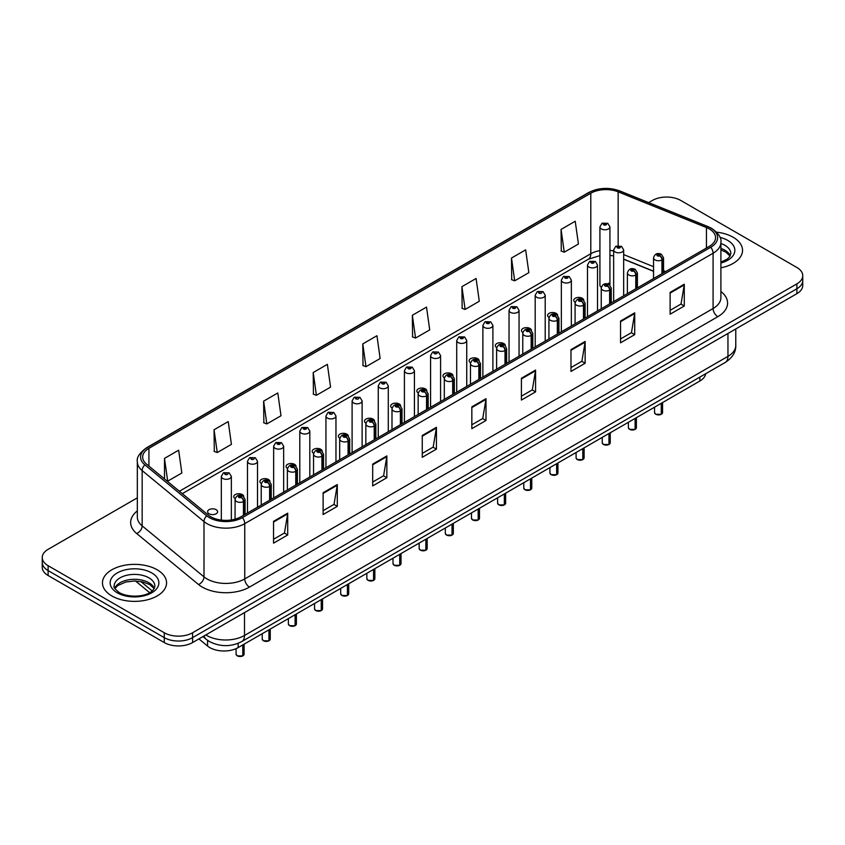 <?xml version="1.0" encoding="UTF-8"?>
<svg xmlns="http://www.w3.org/2000/svg" width="845" height="845" viewBox="0 0 845 845"><rect width="100%" height="100%" fill="white"/><g stroke="black" fill="none" stroke-linecap="round" stroke-linejoin="round"><path stroke-width="1.27" d="M583.768 300.186A5.007 2.894 0 0 0 582.311 298.274A5.007 2.894 0 0 0 576.85 297.651A5.007 2.894 0 0 0 573.766 300.313A5.007 2.894 0 0 0 575.17 302.33M557.615 315.291A5.007 2.894 0 0 0 556.158 313.379A5.007 2.894 0 0 0 550.697 312.745A5.007 2.894 0 0 0 547.602 315.417A5.007 2.894 0 0 0 549.018 317.424M531.463 330.384A5.007 2.894 0 0 0 529.995 328.473A5.007 2.894 0 0 0 524.544 327.849A5.007 2.894 0 0 0 521.449 330.522A5.007 2.894 0 0 0 522.865 332.529M505.31 345.489A5.007 2.894 0 0 0 503.842 343.577A5.007 2.894 0 0 0 498.392 342.943A5.007 2.894 0 0 0 495.297 345.616A5.007 2.894 0 0 0 496.702 347.633M479.147 360.593A5.007 2.894 0 0 0 477.689 358.671A5.007 2.894 0 0 0 472.228 358.048A5.007 2.894 0 0 0 469.144 360.72A5.007 2.894 0 0 0 470.549 362.727M452.994 375.687A5.007 2.894 0 0 0 451.536 373.775A5.007 2.894 0 0 0 446.075 373.152A5.007 2.894 0 0 0 442.991 375.824A5.007 2.894 0 0 0 444.396 377.831M426.841 390.791A5.007 2.894 0 0 0 425.384 388.88A5.007 2.894 0 0 0 419.923 388.246A5.007 2.894 0 0 0 416.828 390.918A5.007 2.894 0 0 0 418.243 392.936M400.688 405.896A5.007 2.894 0 0 0 399.22 403.973A5.007 2.894 0 0 0 393.77 403.35A5.007 2.894 0 0 0 390.675 406.022A5.007 2.894 0 0 0 392.091 408.029M374.536 420.99A5.007 2.894 0 0 0 373.067 419.078A5.007 2.894 0 0 0 367.617 418.455A5.007 2.894 0 0 0 364.522 421.116A5.007 2.894 0 0 0 365.927 423.134M348.372 436.094A5.007 2.894 0 0 0 346.915 434.182A5.007 2.894 0 0 0 341.454 433.548A5.007 2.894 0 0 0 338.37 436.221A5.007 2.894 0 0 0 339.774 438.228M322.22 451.188A5.007 2.894 0 0 0 320.762 449.276A5.007 2.894 0 0 0 315.301 448.653A5.007 2.894 0 0 0 312.217 451.325A5.007 2.894 0 0 0 313.622 453.332M296.067 466.292A5.007 2.894 0 0 0 294.609 464.38A5.007 2.894 0 0 0 289.148 463.747A5.007 2.894 0 0 0 286.054 466.419A5.007 2.894 0 0 0 287.469 468.436M269.914 481.396A5.007 2.894 0 0 0 268.446 479.474A5.007 2.894 0 0 0 262.996 478.851A5.007 2.894 0 0 0 259.901 481.523A5.007 2.894 0 0 0 261.316 483.53M243.761 496.49A5.007 2.894 0 0 0 242.293 494.578A5.007 2.894 0 0 0 236.843 493.955A5.007 2.894 0 0 0 233.748 496.628A5.007 2.894 0 0 0 235.153 498.634M216.14 509.683A5.007 2.894 0 0 0 210.68 509.049A5.007 2.894 0 0 0 207.595 511.721A5.007 2.894 0 0 0 209.064 513.771A5.007 2.894 0 0 0 214.514 514.394A5.007 2.894 0 0 0 217.609 511.721A5.007 2.894 0 0 0 216.14 509.683M608.463 283.17A5.007 2.894 0 0 1 609.921 285.092L609.932 226.882A5.007 2.894 180 0 1 606.837 229.555A5.007 2.894 180 0 1 601.386 228.932A5.007 2.894 180 0 1 599.918 226.882L599.918 285.219A5.007 2.894 0 0 0 601.323 287.226M653.544 271.308L623.673 259.225M705.659 373.743A20.026 11.566 180 0 1 699.861 381.032L238.153 647.597A20.026 11.566 180 0 1 207.574 646.055L198.913 638.904M733.154 237.244A32.047 18.505 0 0 0 716.581 232.164A32.047 18.505 0 0 1 733.154 237.244A32.047 18.505 0 0 1 742.533 250.331A32.047 18.505 0 0 0 733.154 237.244M157.17 569.784A32.047 18.505 0 0 0 122.25 565.77A32.047 18.505 0 0 0 102.467 582.86A32.047 18.505 0 0 0 111.846 595.947A32.047 18.505 0 0 0 146.776 599.961A32.047 18.505 0 0 0 166.56 582.86A32.047 18.505 0 0 0 157.17 569.784A32.047 18.505 0 0 0 122.25 565.77A32.047 18.505 0 0 0 102.467 582.86A32.047 18.505 0 0 0 111.846 595.947A32.047 18.505 0 0 0 146.776 599.961A32.047 18.505 0 0 0 166.56 582.86A32.047 18.505 0 0 0 157.17 569.784M709.304 228.932A21.368 12.337 180 0 1 715.567 237.656A21.368 12.337 180 0 1 709.304 246.37L240.973 516.76A21.368 12.337 180 0 1 208.366 515.123L146.534 464.137A21.368 12.337 180 0 1 142.668 457.06A21.368 12.337 180 0 1 148.931 448.336L590.792 193.23A21.368 12.337 180 0 1 618.149 191.847L706.452 227.548A21.368 12.337 180 0 1 709.304 228.932M710.772 228.087A23.438 13.531 0 0 0 707.645 226.566L619.343 190.875A23.438 13.531 0 0 0 589.324 192.385L147.463 447.491A23.438 13.531 0 0 0 144.833 464.824L206.666 515.799A23.438 13.531 0 0 0 242.441 517.615L710.772 247.226A23.438 13.531 0 0 0 710.772 228.087M137.334 497.832L48.112 549.335A20.026 11.566 0 0 0 42.25 557.51L42.25 567.322A20.026 11.566 0 0 0 48.112 575.508L164.257 642.559L164.257 637.648A20.026 11.566 0 0 0 192.586 637.648L796.888 288.758A20.026 11.566 0 0 0 802.75 280.582A20.026 11.566 0 0 1 796.888 288.758L192.586 637.648A20.026 11.566 0 0 1 164.257 637.648L48.112 570.597L164.257 637.648L164.257 632.747A20.026 11.566 0 0 0 192.586 632.747L796.888 283.857A20.026 11.566 0 0 0 802.75 275.681A20.026 11.566 0 0 0 796.888 267.495L680.743 200.445A20.026 11.566 0 0 0 652.414 200.445L648.664 202.61M42.25 562.421A20.026 11.566 0 0 0 48.112 570.597A20.026 11.566 0 0 1 42.25 562.421M273.548 521.344L273.548 543.155L287.712 534.969L287.712 513.168L273.548 521.344M273.548 539.279L284.459 532.984L287.659 513.887A5.345 3.084 -120 0 0 287.712 513.168M284.364 533.037L287.712 534.969M323.117 492.73L323.117 514.531L337.282 506.356L337.282 484.544L323.117 492.73M323.117 510.665L334.029 504.359L337.229 485.273A5.345 3.084 -120 0 0 337.282 484.544M333.933 504.423L337.282 506.356M372.687 464.106L372.687 485.907L386.852 477.731L386.852 455.93L372.687 464.106M372.687 482.041L383.598 475.746L386.799 456.649A5.345 3.084 -120 0 0 386.852 455.93M383.503 475.798L386.852 477.731M422.268 435.481L422.268 457.293L436.432 449.117L436.432 427.306L422.268 435.481M422.268 453.427L433.168 447.121L436.369 428.035A5.345 3.084 -120 0 0 436.432 427.306M433.073 447.185L436.432 449.117M670.117 292.381L670.117 314.192L684.281 306.017L684.281 284.205L670.117 292.381M670.117 310.326L681.028 304.02L684.228 284.934A5.345 3.084 -120 0 0 684.281 284.205M680.933 304.084L684.281 306.017M620.547 321.005L620.547 342.816L634.711 334.631L634.711 312.83L620.547 321.005M620.547 338.94L631.458 332.645L634.658 313.548A5.345 3.084 -120 0 0 634.711 312.83M631.363 332.698L634.711 334.631M570.977 349.629L570.977 371.43L585.141 363.255L585.141 341.443L570.977 349.629M570.977 367.564L581.888 361.269L585.089 342.172A5.345 3.084 -120 0 0 585.141 341.443M581.793 361.322L585.141 363.255M521.407 378.243L521.407 400.055L535.572 391.879L535.572 370.068L521.407 378.243M521.407 396.178L532.318 389.883L535.508 370.797A5.345 3.084 -120 0 0 535.572 370.068M532.223 389.936L535.572 391.879M471.837 406.867L471.837 428.668L486.002 420.493L486.002 398.692L471.837 406.867M471.837 424.803L482.748 418.507L485.938 399.41A5.345 3.084 -120 0 0 486.002 398.692M482.653 418.56L486.002 420.493M720.901 267.823A32.047 18.505 0 0 0 742.533 250.331A32.047 18.505 0 0 1 720.901 267.823M42.25 557.51A20.026 11.566 0 0 0 48.112 565.696L164.257 632.747M561.069 229.417L564.259 252.201L578.424 244.025L575.223 221.242L561.069 229.417L561.291 251.092M511.489 258.042L514.689 280.825L528.854 272.65L525.653 249.866L511.489 258.042L511.721 279.716M461.919 286.666L465.12 309.45L479.284 301.264L476.084 278.48L461.919 286.666L462.152 308.34M412.349 315.28L415.55 338.063L429.714 329.888L426.514 307.105L412.349 315.28L412.582 336.954M164.49 458.381L167.69 481.164L181.855 472.989L178.654 450.205L164.49 458.381L164.49 478.946M214.06 429.756L217.26 452.54L231.424 444.364L228.224 421.581L214.06 429.756L214.292 451.431M263.64 401.143L266.83 423.926L280.994 415.751L277.794 392.967L263.64 401.143L263.862 422.817M313.21 372.518L316.4 395.302L330.564 387.126L327.374 364.343L313.21 372.518L313.432 394.192M362.78 343.904L365.98 366.688L380.134 358.512L376.944 335.729L362.78 343.904L363.001 365.579M365.98 366.688L362.78 365.494M415.55 338.063L412.349 336.87M465.12 309.45L461.919 308.245M514.689 280.825L511.489 279.632M564.259 252.201L561.069 251.007M316.4 395.302L313.21 394.108M266.83 423.926L263.64 422.732M217.26 452.54L214.06 451.346M167.69 481.164L166.771 480.826M164.257 642.559A20.026 11.566 0 0 0 192.586 642.559L796.888 293.669A20.026 11.566 0 0 0 802.75 285.494L802.75 275.681M661.234 414.335L655.752 414.261L654.548 412.561A4.003 2.313 0 0 0 655.72 414.198A4.003 2.313 0 0 0 661.265 414.272L661.17 414.325A3.876 2.239 180 0 1 655.815 414.251M661.265 414.103L661.508 403.171M662.248 273.548L662.248 259.806A3.338 2.007 -122.2 0 0 659.787 255.771A1.669 0.961 0 0 0 659.734 254.44A1.669 0.961 0 0 0 657.378 254.44A1.669 0.961 0 0 0 657.378 255.803A1.669 0.961 0 0 0 659.681 255.834L657.885 255.127L659.026 254.852L659.787 255.771M659.681 255.834A3.338 1.838 62.1 0 1 661.941 259.985A5.007 2.894 180 0 1 655.012 259.89A5.007 2.894 180 0 1 653.544 257.852C654.822 253.743 657.442 252.549 661.403 254.282L663.557 257.852A5.007 2.894 180 0 1 662.248 259.806M661.941 273.727L661.941 259.985M661.265 414.272L661.265 403.318M623.673 295.813L623.673 249.919A5.007 2.894 180 0 1 620.579 252.592A5.007 2.894 180 0 1 615.118 251.958A5.007 2.894 180 0 1 613.65 249.919L615.656 246.444A3.338 2.007 57.8 0 1 617.431 246.539A1.669 0.961 0 0 0 617.484 247.87A1.669 0.961 0 0 0 619.839 247.87A1.669 0.961 0 0 0 619.839 246.508A1.669 0.961 0 0 0 617.537 246.487L619.332 247.194L618.191 247.469L617.431 246.539M618.213 247.479L618.213 246.909M617.537 246.487A3.338 1.838 -117.9 0 0 615.973 246.254A3.338 1.838 -117.9 0 0 615.825 246.349M618.191 247.469L618.17 246.93M599.918 226.882L601.915 223.407A3.338 2.007 57.8 0 1 603.689 223.513A1.669 0.961 0 0 0 603.742 224.844A1.669 0.961 0 0 0 606.108 224.844A1.669 0.961 0 0 0 606.108 223.481A1.669 0.961 0 0 0 603.795 223.45L605.59 224.157L604.45 224.432L603.689 223.513M604.471 224.443L604.471 223.872M603.795 223.45A3.338 1.838 -117.9 0 0 602.231 223.228A3.338 1.838 -117.9 0 0 602.084 223.323M635.081 429.429L629.599 429.366L628.395 427.665A4.003 2.313 0 0 0 629.567 429.302A4.003 2.313 0 0 0 635.102 429.366L635.018 429.418A3.876 2.239 180 0 1 629.662 429.355M635.102 429.207L635.355 418.275M636.095 288.641L636.095 274.9A3.338 2.007 -122.2 0 0 633.634 270.875A1.669 0.961 0 0 0 633.581 269.544A1.669 0.961 0 0 0 631.215 269.544A1.669 0.961 0 0 0 631.215 270.907A1.669 0.961 0 0 0 633.528 270.939L631.733 270.22L632.873 269.956L633.634 270.875M633.528 270.939A3.338 1.838 62.1 0 1 635.778 275.079A5.007 2.894 180 0 1 628.86 274.995A5.007 2.894 180 0 1 627.391 272.946C628.669 268.847 631.289 267.654 635.25 269.375L637.405 272.946A5.007 2.894 180 0 1 636.095 274.9M635.778 288.821L635.778 275.079M635.102 429.366L635.102 418.412M608.928 444.533L603.436 444.459L602.242 442.769A4.003 2.313 0 0 0 603.414 444.396A4.003 2.313 0 0 0 608.949 444.47L608.865 444.523A3.876 2.239 180 0 1 603.51 444.459M608.949 444.301L609.203 433.369M609.942 303.746L609.942 290.004A3.338 2.007 -122.2 0 0 607.481 285.98A1.669 0.961 0 0 0 607.428 284.649A1.669 0.961 0 0 0 605.062 284.649A1.669 0.961 0 0 0 605.062 286.011A1.669 0.961 0 0 0 607.375 286.032L605.58 285.325L606.721 285.05L607.481 285.98M607.375 286.032A3.338 1.838 62.1 0 1 609.625 290.184A5.007 2.894 180 0 1 602.707 290.099A5.007 2.894 180 0 1 601.239 288.05C602.517 283.941 605.136 282.748 609.097 284.48L611.252 288.05A5.007 2.894 180 0 1 609.942 290.004M609.625 303.925L609.625 290.184M608.949 444.47L608.949 433.517M582.765 459.627L577.283 459.564L576.089 457.863A4.003 2.313 0 0 0 577.262 459.5A4.003 2.313 0 0 0 582.796 459.574L582.701 459.627A3.876 2.239 180 0 1 577.357 459.553M582.796 459.405L583.039 448.473M583.779 318.85L583.779 305.108A3.338 2.007 -122.2 0 0 581.318 301.074A1.669 0.961 0 0 0 581.275 299.743A1.669 0.961 0 0 0 578.909 299.743A1.669 0.961 0 0 0 578.909 301.105A1.669 0.961 0 0 0 581.223 301.137L579.427 300.429L580.557 300.155L581.318 301.074M581.223 301.137A3.338 1.838 62.1 0 1 583.472 305.288A5.007 2.894 180 0 1 576.554 305.193A5.007 2.894 180 0 1 575.086 303.154C576.364 299.046 578.983 297.852 582.944 299.584L585.099 303.154A5.007 2.894 180 0 1 583.779 305.108M583.472 319.019L583.472 305.288M582.796 459.574L582.796 448.611M556.612 474.732L551.13 474.658L549.926 472.968A4.003 2.313 0 0 0 551.098 474.605A4.003 2.313 0 0 0 556.644 474.668L556.549 474.721A3.876 2.239 180 0 1 551.193 474.658M556.644 474.51L556.887 463.578M557.626 333.944L557.626 320.202A3.338 2.007 -122.2 0 0 555.165 316.178A1.669 0.961 0 0 0 555.112 314.847A1.669 0.961 0 0 0 552.757 314.847A1.669 0.961 0 0 0 552.757 316.21A1.669 0.961 0 0 0 555.059 316.241L553.264 315.523L554.404 315.248L555.165 316.178M555.059 316.241A3.338 1.838 62.1 0 1 557.32 320.382A5.007 2.894 180 0 1 550.391 320.297A5.007 2.894 180 0 1 548.933 318.248C550.211 314.139 552.831 312.956 556.781 314.678L558.946 318.248A5.007 2.894 180 0 1 557.626 320.202M557.32 334.124L557.32 320.382M556.644 474.668L556.644 463.715M597.51 310.918L597.51 265.024A5.007 2.894 180 0 1 594.426 267.685A5.007 2.894 180 0 1 588.965 267.062A5.007 2.894 180 0 1 587.497 265.024L589.493 261.549A3.338 2.007 57.8 0 1 591.278 261.644A1.669 0.961 0 0 0 591.331 262.975A1.669 0.961 0 0 0 593.686 262.975A1.669 0.961 0 0 0 593.686 261.612A1.669 0.961 0 0 0 591.384 261.58L593.179 262.288L592.039 262.563L591.278 261.644M592.06 262.573L592.06 262.013M591.384 261.58A3.338 1.838 -117.9 0 0 589.821 261.358A3.338 1.838 -117.9 0 0 589.673 261.454M571.357 326.022L571.357 280.117A5.007 2.894 180 0 1 568.273 282.79A5.007 2.894 180 0 1 562.812 282.167A5.007 2.894 180 0 1 561.344 280.117L563.34 276.642A3.338 2.007 57.8 0 1 565.125 276.737A1.669 0.961 0 0 0 565.168 278.079A1.669 0.961 0 0 0 567.534 278.079A1.669 0.961 0 0 0 567.534 276.716A1.669 0.961 0 0 0 565.22 276.685L567.016 277.392L565.875 277.667L565.125 276.737M565.22 276.685A3.338 1.838 -117.9 0 0 563.668 276.463A3.338 1.838 -117.9 0 0 563.52 276.558M545.205 341.116L545.205 295.222A5.007 2.894 180 0 1 542.11 297.894A5.007 2.894 180 0 1 536.659 297.26A5.007 2.894 180 0 1 535.191 295.222L537.188 291.747A3.338 2.007 57.8 0 1 538.962 291.842A1.669 0.961 0 0 0 539.015 293.173A1.669 0.961 0 0 0 541.381 293.173A1.669 0.961 0 0 0 541.381 291.81A1.669 0.961 0 0 0 539.068 291.779L539.744 292.212M539.068 291.779A3.338 1.838 -117.9 0 0 537.504 291.557A3.338 1.838 -117.9 0 0 537.357 291.652M539.701 292.75L538.962 291.842M539.723 292.771L539.701 292.233M530.459 489.836L524.977 489.762L523.773 488.061A4.003 2.313 0 0 0 524.946 489.699A4.003 2.313 0 0 0 530.491 489.773L530.396 489.825A3.876 2.239 180 0 1 525.041 489.751M530.491 489.604L530.734 478.671M531.473 349.048L531.473 335.307A3.338 2.007 -122.2 0 0 529.012 331.282A1.669 0.961 0 0 0 528.959 329.941A1.669 0.961 0 0 0 526.604 329.941A1.669 0.961 0 0 0 526.604 331.303A1.669 0.961 0 0 0 528.907 331.335L527.111 330.627L528.252 330.353L529.012 331.282M528.907 331.335A3.338 1.838 62.1 0 1 531.167 335.486A5.007 2.894 180 0 1 524.238 335.402A5.007 2.894 180 0 1 522.77 333.353C524.048 329.244 526.667 328.05 530.628 329.782L532.783 333.353A5.007 2.894 180 0 1 531.473 335.307M531.167 349.228L531.167 335.486M530.491 489.773L530.491 478.819M504.307 504.93L498.825 504.866L497.62 503.166A4.003 2.313 0 0 0 498.793 504.803A4.003 2.313 0 0 0 504.328 504.866L504.243 504.919A3.876 2.239 180 0 1 498.888 504.856M504.328 504.708L504.581 493.776M505.321 364.142L505.321 350.411A3.338 2.007 -122.2 0 0 502.859 346.376A1.669 0.961 0 0 0 502.807 345.045A1.669 0.961 0 0 0 500.441 345.045A1.669 0.961 0 0 0 500.441 346.408A1.669 0.961 0 0 0 502.754 346.439L500.958 345.732L502.099 345.457L502.859 346.376M502.754 346.439A3.338 1.838 62.1 0 1 505.004 350.58A5.007 2.894 180 0 1 498.085 350.495A5.007 2.894 180 0 1 496.617 348.457C497.895 344.348 500.515 343.154 504.476 344.876L506.63 348.457A5.007 2.894 180 0 1 505.321 350.411M505.004 364.322L505.004 350.58M504.328 504.866L504.328 493.913M478.154 520.034L472.661 519.96L471.468 518.27A4.003 2.313 0 0 0 472.64 519.897A4.003 2.313 0 0 0 478.175 519.971L478.09 520.024A3.876 2.239 180 0 1 472.735 519.96M478.175 519.812L478.428 508.87M479.168 379.247L479.168 365.505A3.338 2.007 -122.2 0 0 476.696 361.48A1.669 0.961 0 0 0 476.654 360.15A1.669 0.961 0 0 0 474.288 360.15A1.669 0.961 0 0 0 474.288 361.512A1.669 0.961 0 0 0 476.601 361.533L474.805 360.826L475.946 360.551L476.696 361.48M476.601 361.533A3.338 1.838 62.1 0 1 478.851 365.684A5.007 2.894 180 0 1 471.932 365.6A5.007 2.894 180 0 1 470.464 363.551C471.742 359.442 474.362 358.259 478.323 359.981L480.478 363.551A5.007 2.894 180 0 1 479.168 365.505M478.851 379.426L478.851 365.684M478.175 519.971L478.175 509.017M519.052 356.22L519.052 310.316A5.007 2.894 180 0 1 515.957 312.988A5.007 2.894 180 0 1 510.496 312.365A5.007 2.894 180 0 1 509.039 310.316L511.035 306.841A3.338 2.007 57.8 0 1 512.809 306.946A1.669 0.961 0 0 0 512.862 308.277A1.669 0.961 0 0 0 515.218 308.277A1.669 0.961 0 0 0 515.218 306.915A1.669 0.961 0 0 0 512.915 306.883L514.711 307.591L513.57 307.865L512.809 306.946M513.591 307.876L513.591 307.305M512.915 306.883A3.338 1.838 -117.9 0 0 511.352 306.661A3.338 1.838 -117.9 0 0 511.204 306.756M513.57 307.865L513.549 307.337M492.899 371.325L492.899 325.42A5.007 2.894 180 0 1 489.804 328.092A5.007 2.894 180 0 1 484.343 327.469A5.007 2.894 180 0 1 482.875 325.42L484.882 321.945A3.338 2.007 57.8 0 1 486.657 322.04A1.669 0.961 0 0 0 486.709 323.382A1.669 0.961 0 0 0 489.065 323.382A1.669 0.961 0 0 0 489.065 322.008A1.669 0.961 0 0 0 486.762 321.987L488.558 322.695L487.417 322.97L486.657 322.04M487.438 322.98L487.438 322.41M486.762 321.987A3.338 1.838 -117.9 0 0 485.199 321.755A3.338 1.838 -117.9 0 0 485.051 321.85M487.417 322.97L487.396 322.431M466.736 386.418L466.736 340.524A5.007 2.894 180 0 1 463.651 343.197A5.007 2.894 180 0 1 458.191 342.563A5.007 2.894 180 0 1 456.722 340.524L458.719 337.049A3.338 2.007 57.8 0 1 460.504 337.144A1.669 0.961 0 0 0 460.557 338.475A1.669 0.961 0 0 0 462.912 338.475A1.669 0.961 0 0 0 462.912 337.113A1.669 0.961 0 0 0 460.609 337.081L462.405 337.799L461.264 338.063L460.504 337.144M460.609 337.081A3.338 1.838 -117.9 0 0 459.046 336.859A3.338 1.838 -117.9 0 0 458.898 336.954M451.99 535.128L446.509 535.065L445.315 533.364A4.003 2.313 0 0 0 446.487 535.001A4.003 2.313 0 0 0 452.022 535.075L451.927 535.128A3.876 2.239 180 0 1 446.582 535.054M452.022 534.906L452.265 523.974M453.004 394.351L453.004 380.609A3.338 2.007 -122.2 0 0 450.543 376.574A1.669 0.961 0 0 0 450.501 375.243A1.669 0.961 0 0 0 448.135 375.243A1.669 0.961 0 0 0 448.135 376.606A1.669 0.961 0 0 0 450.448 376.638L448.653 375.93L449.783 375.655L450.543 376.574M450.448 376.638A3.338 1.838 62.1 0 1 452.698 380.789A5.007 2.894 180 0 1 445.78 380.694A5.007 2.894 180 0 1 444.312 378.655C445.59 374.546 448.209 373.353 452.17 375.085L454.325 378.655A5.007 2.894 180 0 1 453.004 380.609M452.698 394.53L452.698 380.789M452.022 535.075L452.022 524.122M425.838 550.232L420.356 550.158L419.152 548.468A4.003 2.313 0 0 0 420.324 550.106A4.003 2.313 0 0 0 425.869 550.169L425.774 550.222A3.876 2.239 180 0 1 420.419 550.158M425.869 550.01L426.112 539.078M426.852 409.445L426.852 395.703A3.338 2.007 -122.2 0 0 424.391 391.679A1.669 0.961 0 0 0 424.338 390.348A1.669 0.961 0 0 0 421.982 390.348A1.669 0.961 0 0 0 421.982 391.71A1.669 0.961 0 0 0 424.285 391.742L422.489 391.024L423.63 390.76L424.391 391.679M424.285 391.742A3.338 1.838 62.1 0 1 426.545 395.882A5.007 2.894 180 0 1 419.616 395.798A5.007 2.894 180 0 1 418.148 393.749C419.437 389.651 422.056 388.457 426.007 390.179L428.172 393.749A5.007 2.894 180 0 1 426.852 395.703M426.545 409.624L426.545 395.882M425.869 550.169L425.869 539.216M399.685 565.337L394.203 565.263L392.999 563.573A4.003 2.313 0 0 0 394.171 565.199A4.003 2.313 0 0 0 399.717 565.273L399.622 565.326A3.876 2.239 180 0 1 394.266 565.252M399.717 565.104L399.96 554.172M400.699 424.549L400.699 410.807A3.338 2.007 -122.2 0 0 398.238 406.783A1.669 0.961 0 0 0 398.185 405.452A1.669 0.961 0 0 0 395.83 405.452A1.669 0.961 0 0 0 395.83 406.815A1.669 0.961 0 0 0 398.132 406.836L396.337 406.128L397.477 405.853L398.238 406.783M398.132 406.836A3.338 1.838 62.1 0 1 400.393 410.987A5.007 2.894 180 0 1 393.464 410.902A5.007 2.894 180 0 1 391.995 408.853C393.274 404.744 395.893 403.551 399.854 405.283L402.009 408.853A5.007 2.894 180 0 1 400.699 410.807M400.393 424.729L400.393 410.987M399.717 565.273L399.717 554.32M373.532 580.43L368.05 580.367L366.846 578.667A4.003 2.313 0 0 0 368.019 580.304A4.003 2.313 0 0 0 373.553 580.378L373.469 580.43A3.876 2.239 180 0 1 368.114 580.357M373.553 580.209L373.807 569.276M374.546 439.653L374.546 425.912A3.338 2.007 -122.2 0 0 372.085 421.877A1.669 0.961 0 0 0 372.032 420.546A1.669 0.961 0 0 0 369.666 420.546A1.669 0.961 0 0 0 369.666 421.908A1.669 0.961 0 0 0 371.98 421.94L370.184 421.232L371.325 420.958L372.085 421.877M371.98 421.94A3.338 1.838 62.1 0 1 374.229 426.091A5.007 2.894 180 0 1 367.311 425.996A5.007 2.894 180 0 1 365.843 423.958C367.121 419.849 369.74 418.655 373.701 420.387L375.856 423.958A5.007 2.894 180 0 1 374.546 425.912M374.229 439.822L374.229 426.091M373.553 580.378L373.553 569.414M347.379 595.535L341.887 595.461L340.693 593.771A4.003 2.313 0 0 0 341.866 595.408A4.003 2.313 0 0 0 347.401 595.471L347.316 595.524A3.876 2.239 180 0 1 341.961 595.461M347.401 595.313L347.654 584.381M348.383 454.747L348.383 441.005A3.338 2.007 -122.2 0 0 345.922 436.981A1.669 0.961 0 0 0 345.88 435.65A1.669 0.961 0 0 0 343.514 435.65A1.669 0.961 0 0 0 343.514 437.013A1.669 0.961 0 0 0 345.827 437.045L344.031 436.326L345.172 436.052L345.922 436.981M345.827 437.045A3.338 1.838 62.1 0 1 348.077 441.185A5.007 2.894 180 0 1 341.158 441.101A5.007 2.894 180 0 1 339.69 439.051C340.968 434.943 343.588 433.76 347.548 435.481L349.703 439.051A5.007 2.894 180 0 1 348.383 441.005M348.077 454.927L348.077 441.185M347.401 595.471L347.401 584.518M440.583 401.523L440.583 355.618A5.007 2.894 180 0 1 437.499 358.291A5.007 2.894 180 0 1 432.038 357.667A5.007 2.894 180 0 1 430.57 355.618L432.566 352.143A3.338 2.007 57.8 0 1 434.351 352.249A1.669 0.961 0 0 0 434.393 353.58A1.669 0.961 0 0 0 436.759 353.58A1.669 0.961 0 0 0 436.759 352.217A1.669 0.961 0 0 0 434.446 352.185L435.122 352.608M434.446 352.185A3.338 1.838 -117.9 0 0 432.893 351.964A3.338 1.838 -117.9 0 0 432.746 352.059M435.08 353.157L434.351 352.249M435.101 353.168L435.08 352.64M414.43 416.617L414.43 370.723A5.007 2.894 180 0 1 411.335 373.395A5.007 2.894 180 0 1 405.885 372.761A5.007 2.894 180 0 1 404.417 370.723L406.413 367.248A3.338 2.007 57.8 0 1 408.188 367.343A1.669 0.961 0 0 0 408.241 368.673A1.669 0.961 0 0 0 410.607 368.673A1.669 0.961 0 0 0 410.607 367.311A1.669 0.961 0 0 0 408.293 367.29L410.089 367.997L408.948 368.272L408.188 367.343M408.969 368.283L408.969 367.712M408.293 367.29A3.338 1.838 -117.9 0 0 406.73 367.057A3.338 1.838 -117.9 0 0 406.582 367.152M408.948 368.272L408.927 367.733M388.277 431.721L388.277 385.827A5.007 2.894 180 0 1 385.183 388.489A5.007 2.894 180 0 1 379.722 387.866A5.007 2.894 180 0 1 378.264 385.827L380.261 382.341A3.338 2.007 57.8 0 1 382.035 382.447A1.669 0.961 0 0 0 382.088 383.778A1.669 0.961 0 0 0 384.443 383.778A1.669 0.961 0 0 0 384.443 382.415A1.669 0.961 0 0 0 382.141 382.384L383.936 383.091L382.796 383.366L382.035 382.447M382.817 383.376L382.817 382.817M382.141 382.384A3.338 1.838 -117.9 0 0 380.577 382.162A3.338 1.838 -117.9 0 0 380.43 382.257M382.796 383.366L382.774 382.838M362.125 446.825L362.125 400.921A5.007 2.894 180 0 1 359.03 403.593A5.007 2.894 180 0 1 353.569 402.97A5.007 2.894 180 0 1 352.101 400.921L354.097 397.446A3.338 2.007 57.8 0 1 355.882 397.541A1.669 0.961 0 0 0 355.935 398.882A1.669 0.961 0 0 0 358.291 398.882A1.669 0.961 0 0 0 358.291 397.52A1.669 0.961 0 0 0 355.988 397.488L356.664 397.911M355.988 397.488A3.338 1.838 -117.9 0 0 354.425 397.266A3.338 1.838 -117.9 0 0 354.277 397.361M356.622 397.932L355.882 397.541M335.961 461.919L335.961 416.025A5.007 2.894 180 0 1 332.877 418.697A5.007 2.894 180 0 1 327.416 418.064A5.007 2.894 180 0 1 325.948 416.025L327.945 412.55A3.338 2.007 57.8 0 1 329.73 412.645A1.669 0.961 0 0 0 329.782 413.976A1.669 0.961 0 0 0 332.138 413.976A1.669 0.961 0 0 0 332.138 412.613A1.669 0.961 0 0 0 329.835 412.582L330.511 413.015M329.835 412.582A3.338 1.838 -117.9 0 0 328.272 412.36A3.338 1.838 -117.9 0 0 328.124 412.455M330.469 413.554L329.73 412.645M330.49 413.575L330.469 413.036M321.216 610.639L315.734 610.565L314.53 608.865A4.003 2.313 0 0 0 315.713 610.502A4.003 2.313 0 0 0 321.248 610.576L321.153 610.629A3.876 2.239 180 0 1 315.808 610.555M321.248 610.407L321.491 599.475M322.23 469.852L322.23 456.11A3.338 2.007 -122.2 0 0 319.769 452.086A1.669 0.961 0 0 0 319.727 450.744A1.669 0.961 0 0 0 317.361 450.744A1.669 0.961 0 0 0 317.361 452.107A1.669 0.961 0 0 0 319.674 452.138L317.878 451.431L319.009 451.156L319.769 452.086M319.674 452.138A3.338 1.838 62.1 0 1 321.924 456.289A5.007 2.894 180 0 1 315.005 456.205A5.007 2.894 180 0 1 313.537 454.156C314.815 450.047 317.435 448.853 321.396 450.586L323.55 454.156A5.007 2.894 180 0 1 322.23 456.11M321.924 470.031L321.924 456.289M321.248 610.576L321.248 599.623M295.063 625.733L289.582 625.67L288.377 623.969A4.003 2.313 0 0 0 289.55 625.606A4.003 2.313 0 0 0 295.095 625.67L295 625.722A3.876 2.239 180 0 1 289.645 625.659M295.095 625.511L295.338 614.579M296.077 484.945L296.077 471.214A3.338 2.007 -122.2 0 0 293.616 467.179A1.669 0.961 0 0 0 293.564 465.849A1.669 0.961 0 0 0 291.208 465.849A1.669 0.961 0 0 0 291.208 467.211A1.669 0.961 0 0 0 293.511 467.243L291.715 466.535L292.856 466.26L293.616 467.179M293.511 467.243A3.338 1.838 62.1 0 1 295.771 471.383A5.007 2.894 180 0 1 288.842 471.299A5.007 2.894 180 0 1 287.374 469.26C288.663 465.151 291.282 463.958 295.232 465.679L297.398 469.26A5.007 2.894 180 0 1 296.077 471.214M295.771 485.125L295.771 471.383M295.095 625.67L295.095 614.716M268.911 640.837L263.429 640.763L262.225 639.073A4.003 2.313 0 0 0 263.397 640.7A4.003 2.313 0 0 0 268.942 640.774L268.847 640.827A3.876 2.239 180 0 1 263.492 640.763M268.942 640.605L269.185 629.673M269.925 500.05L269.925 486.308A3.338 2.007 -122.2 0 0 267.464 482.284A1.669 0.961 0 0 0 267.411 480.953A1.669 0.961 0 0 0 265.055 480.953A1.669 0.961 0 0 0 265.055 482.315A1.669 0.961 0 0 0 267.358 482.337L265.562 481.629L266.703 481.354L267.464 482.284M267.358 482.337A3.338 1.838 62.1 0 1 269.618 486.488A5.007 2.894 180 0 1 262.689 486.403A5.007 2.894 180 0 1 261.221 484.354C262.499 480.245 265.119 479.062 269.08 480.784L271.234 484.354A5.007 2.894 180 0 1 269.925 486.308M269.618 500.229L269.618 486.488M268.942 640.774L268.942 629.821M242.758 655.931L237.276 655.868L236.072 654.167A4.003 2.313 0 0 0 237.244 655.804A4.003 2.313 0 0 0 242.779 655.878L242.695 655.931A3.876 2.239 180 0 1 237.339 655.857M242.779 655.709L243.033 644.777M243.772 515.154L243.772 501.412A3.338 2.007 -122.2 0 0 241.311 497.378A1.669 0.961 0 0 0 241.258 496.047A1.669 0.961 0 0 0 238.892 496.047A1.669 0.961 0 0 0 238.892 497.409A1.669 0.961 0 0 0 241.205 497.441L239.41 496.733L240.55 496.459L241.311 497.378M241.205 497.441A3.338 1.838 62.1 0 1 243.455 501.592A5.007 2.894 180 0 1 236.537 501.497A5.007 2.894 180 0 1 235.068 499.458C236.346 495.35 238.966 494.156 242.927 495.888L245.082 499.458A5.007 2.894 180 0 1 243.772 501.412M243.455 515.334L243.455 501.592M242.779 655.878L242.779 644.925M309.809 477.024L309.809 431.119A5.007 2.894 180 0 1 306.724 433.791A5.007 2.894 180 0 1 301.264 433.168A5.007 2.894 180 0 1 299.795 431.119L301.792 427.644A3.338 2.007 57.8 0 1 303.577 427.75A1.669 0.961 0 0 0 303.619 429.08A1.669 0.961 0 0 0 305.985 429.08A1.669 0.961 0 0 0 305.985 427.718A1.669 0.961 0 0 0 303.672 427.686L305.467 428.394L304.327 428.668L303.577 427.75M304.348 428.679L304.348 428.109M303.672 427.686A3.338 1.838 -117.9 0 0 302.119 427.464A3.338 1.838 -117.9 0 0 301.971 427.559M304.327 428.668L304.306 428.14M283.656 492.117L283.656 446.223A5.007 2.894 180 0 1 280.561 448.896A5.007 2.894 180 0 1 275.111 448.272A5.007 2.894 180 0 1 273.643 446.223L275.639 442.748A3.338 2.007 57.8 0 1 277.413 442.843A1.669 0.961 0 0 0 277.466 444.174A1.669 0.961 0 0 0 279.832 444.174A1.669 0.961 0 0 0 279.832 442.812A1.669 0.961 0 0 0 277.519 442.791L279.315 443.498L278.174 443.773L277.413 442.843M278.195 443.783L278.195 443.213M277.519 442.791A3.338 1.838 -117.9 0 0 275.956 442.558A3.338 1.838 -117.9 0 0 275.808 442.653M278.174 443.773L278.153 443.234M257.503 507.222L257.503 461.328A5.007 2.894 180 0 1 254.408 464A5.007 2.894 180 0 1 248.948 463.366A5.007 2.894 180 0 1 247.49 461.328L249.486 457.853A3.338 2.007 57.8 0 1 251.261 457.948A1.669 0.961 0 0 0 251.314 459.279A1.669 0.961 0 0 0 253.669 459.279A1.669 0.961 0 0 0 253.669 457.916A1.669 0.961 0 0 0 251.366 457.884L252.042 458.317M251.366 457.884A3.338 1.838 -117.9 0 0 249.803 457.663A3.338 1.838 -117.9 0 0 249.655 457.758M252 458.856L251.261 457.948M252.021 458.867L252 458.339M231.35 519.96L231.35 476.422A5.007 2.894 180 0 1 228.256 479.094A5.007 2.894 180 0 1 222.795 478.471A5.007 2.894 180 0 1 221.327 476.422L223.323 472.946A3.338 2.007 57.8 0 1 225.108 473.052A1.669 0.961 0 0 0 225.161 474.383A1.669 0.961 0 0 0 227.516 474.383A1.669 0.961 0 0 0 227.516 473.02A1.669 0.961 0 0 0 225.214 472.989L225.89 473.411M225.214 472.989A3.338 1.838 -117.9 0 0 223.65 472.767A3.338 1.838 -117.9 0 0 223.502 472.862M225.847 473.96L225.108 473.052M225.868 473.971L225.847 473.443M699.861 377.102L699.861 381.032M207.574 640.352L207.574 646.055M238.153 643.32L238.153 647.597M720.901 291.504A33.388 19.277 180 0 1 717.806 316.695L249.476 587.085A6.675 3.855 60 0 1 244.754 578.909L713.085 308.52A26.702 15.421 0 0 0 720.901 297.62L720.901 242.346A26.702 15.421 180 0 1 713.085 253.246A6.675 3.855 -120 0 0 710.772 247.226M249.476 587.085A33.388 19.277 180 0 1 202.261 587.085A33.388 19.277 180 0 1 198.522 584.518L136.689 533.533A33.388 19.277 180 0 1 137.334 510.919M206.983 578.909A26.702 15.421 0 0 0 244.754 578.909L244.754 523.636A26.702 15.421 180 0 1 203.994 521.576L142.161 470.591A26.702 15.421 180 0 1 137.334 461.75L137.334 517.024A26.702 15.421 0 0 0 142.161 525.875L203.994 576.85A26.702 15.421 0 0 0 206.983 578.909M720.901 242.346C721.778 238.142 718.704 233.484 711.701 228.382L708.194 226.682A6.675 3.126 112 0 0 707.645 226.566M708.194 226.682L619.892 190.981C608.833 187.072 598.334 187.632 588.395 192.681A6.675 3.855 60 0 1 589.324 192.385M147.463 447.491A6.675 3.855 -120 0 0 146.534 447.787C139.52 452.899 136.457 457.557 137.334 461.75M144.833 464.824A6.675 4.468 129.5 0 0 142.161 470.591L142.161 525.875A6.675 4.468 -50.5 0 1 136.689 533.533M619.892 190.981A6.675 3.126 112 0 0 619.343 190.875M206.666 515.799A6.675 4.468 129.5 0 0 203.994 521.576L203.994 576.85A6.675 4.468 -50.5 0 1 198.522 584.518M242.441 517.615A6.675 3.855 60 0 1 244.754 523.636L713.085 253.246L713.085 308.52A6.675 3.855 60 0 0 717.806 316.695M192.586 632.747L192.586 642.559M796.888 283.857L796.888 293.669M48.112 565.696L48.112 575.508M148.931 448.336L148.931 466.113M706.452 227.548L706.452 248.018M618.149 191.847L618.149 245.641M665.67 271.572L663.557 270.717M653.544 266.671L623.673 254.598M613.65 250.976A21.368 12.337 0 0 0 609.932 250.352M599.918 250.627A21.368 12.337 0 0 0 590.792 253.743L179.415 491.251M590.792 193.23L590.792 253.743A12.02 6.94 60 0 1 588.3 259.246L182.319 493.638M471.837 407.554L485.938 399.41M521.407 378.94L535.508 370.797M570.977 350.316L585.089 342.172M620.547 321.691L634.658 313.548M670.117 293.078L684.228 284.934M422.268 436.178L436.369 428.035M372.687 464.792L386.799 456.649M323.117 493.417L337.229 485.273M273.548 522.041L287.659 513.887M205.821 634.912A26.702 15.421 0 0 0 206.75 635.472A26.702 15.421 0 0 0 244.511 635.472L727.957 356.358A26.702 15.421 0 0 0 735.773 345.457C735.974 352.08 732.446 357.752 725.19 362.473L241.744 641.587A13.351 7.711 60 0 0 244.511 635.472L244.511 612.572M727.957 333.458L727.957 356.358A13.351 7.711 60 0 1 725.19 362.473M204.078 635.915A13.351 8.936 129.5 0 0 206.201 639.295L202.916 636.591M140.819 581.518L152.174 590.887M661.508 414.124A4.003 2.313 0 0 0 662.564 412.561L662.564 402.569M730.281 255.76A20.354 11.745 0 0 0 724.873 250.194A20.354 11.745 0 0 0 720.901 248.409M720.901 262.14L727.059 259.204L729.172 257.345L730.84 253.595A20.354 11.745 0 0 0 724.873 245.293A20.354 11.745 0 0 0 720.901 243.508M720.901 263.038A24.357 14.059 0 0 0 727.714 240.381A24.357 14.059 0 0 0 719.961 237.371M635.355 429.228A4.003 2.313 0 0 0 636.401 427.665L636.401 417.662M609.203 444.322A4.003 2.313 0 0 0 610.248 442.769L610.248 432.767M583.039 459.426A4.003 2.313 0 0 0 584.096 457.863L584.096 447.861M556.887 474.531A4.003 2.313 0 0 0 557.943 472.968L557.943 462.965M154.297 588.3A20.354 11.745 0 0 0 148.9 582.733A20.354 11.745 0 0 0 128.989 579.733A20.354 11.745 0 0 0 114.719 588.3M148.9 577.832A20.354 11.745 0 0 0 126.729 575.276A20.354 11.745 0 0 0 114.159 586.134C113.093 586.768 114.804 588.923 119.293 592.609C129.75 598.725 153.019 597.024 154.867 586.134A20.354 11.745 0 0 0 148.9 577.832M117.286 592.81A24.357 14.059 0 0 0 151.73 592.81A24.357 14.059 0 0 0 151.73 572.921A24.357 14.059 0 0 0 117.286 572.921A24.357 14.059 0 0 0 117.286 592.81M530.734 489.625A4.003 2.313 0 0 0 531.79 488.061L531.79 478.069M504.581 504.729A4.003 2.313 0 0 0 505.627 503.166L505.627 493.163M478.428 519.833A4.003 2.313 0 0 0 479.474 518.27L479.474 508.267M452.265 534.927A4.003 2.313 0 0 0 453.321 533.364L453.321 523.372M426.112 550.032A4.003 2.313 0 0 0 427.169 548.468L427.169 538.466M399.96 565.125A4.003 2.313 0 0 0 401.016 563.573L401.016 553.57M373.807 580.23A4.003 2.313 0 0 0 374.853 578.667L374.853 568.664M347.654 595.334A4.003 2.313 0 0 0 348.7 593.771L348.7 583.768M321.491 610.428A4.003 2.313 0 0 0 322.547 608.865L322.547 598.873M295.338 625.532A4.003 2.313 0 0 0 296.394 623.969L296.394 613.966M269.185 640.637A4.003 2.313 0 0 0 270.242 639.073L270.242 629.071M243.033 655.731A4.003 2.313 0 0 0 244.078 654.167L244.078 644.175M588.395 192.681L146.534 447.787M613.65 255.887L609.932 255.391M599.918 255.612L588.3 259.246M653.544 271.161L623.673 259.088M241.744 641.587C231.002 646.985 220.26 646.985 209.507 641.587L206.201 639.295M735.773 345.457L735.773 328.948M149.639 592.662L135.496 581.001M654.548 412.561L654.548 407.184M653.544 278.565L653.544 257.852M663.557 272.787L663.557 257.852M662.564 412.561L661.477 414.187M623.673 249.919L621.508 246.349L615.973 246.254M613.65 301.602L613.65 249.919M609.932 226.882L607.777 223.312L602.231 223.228M730.122 256.056L725.707 252.032L720.901 249.972M628.395 427.665L628.395 422.289M627.391 293.669L627.391 272.946M637.405 287.881L637.405 272.946M636.401 427.665L635.324 429.292M602.242 442.769L602.242 437.393M601.239 308.763L601.239 288.05M611.252 302.985L611.252 288.05M610.248 442.769L609.171 444.385M576.089 457.863L576.089 452.487M575.086 323.867L575.086 303.154M585.099 318.09L585.099 303.154M584.096 457.863L583.018 459.49M549.926 472.968L549.926 467.591M548.933 338.972L548.933 318.248M558.946 333.183L558.946 318.248M557.943 472.968L556.866 474.584M597.51 265.024L595.355 261.443L589.821 261.358M587.497 316.695L587.497 265.024M571.357 280.117L569.203 276.547L563.668 276.463M561.344 331.8L561.344 280.117M545.205 295.222L543.05 291.652L537.504 291.557M535.191 346.904L535.191 295.222M154.149 588.585L149.734 584.571L142.573 581.867L134.492 580.99L125.884 582.004L117.846 585.5L114.878 588.585M523.773 488.061L523.773 482.696M522.77 354.066L522.77 333.353M532.783 348.288L532.783 333.353M531.79 488.061L530.702 489.688M497.62 503.166L497.62 497.789M496.617 369.17L496.617 348.457M506.63 363.392L506.63 348.457M505.627 503.166L504.549 504.792M471.468 518.27L471.468 512.894M470.464 384.274L470.464 363.551M480.478 378.486L480.478 363.551M479.474 518.27L478.397 519.886M519.052 310.316L516.886 306.746L511.352 306.661M509.039 361.998L509.039 310.316M492.899 325.42L490.734 321.85L485.199 321.755M482.875 377.102L482.875 325.42M466.736 340.524L464.581 336.944L459.046 336.859M456.722 392.207L456.722 340.524M445.315 533.364L445.315 527.988M444.312 399.368L444.312 378.655M454.325 393.59L454.325 378.655M453.321 533.364L452.244 534.991M419.152 548.468L419.152 543.092M418.148 414.472L418.148 393.749M428.172 408.684L428.172 393.749M427.169 548.468L426.091 550.095M392.999 563.573L392.999 558.196M391.995 429.566L391.995 408.853M402.009 423.789L402.009 408.853M401.016 563.573L399.928 565.189M366.846 578.667L366.846 573.29M365.843 444.671L365.843 423.958M375.856 438.893L375.856 423.958M374.853 578.667L373.775 580.293M340.693 593.771L340.693 588.395M339.69 459.775L339.69 439.051M349.703 453.987L349.703 439.051M348.7 593.771L347.622 595.387M440.583 355.618L438.428 352.048L432.893 351.964M430.57 407.301L430.57 355.618M414.43 370.723L412.275 367.152L406.73 367.057M404.417 422.405L404.417 370.723M388.277 385.827L386.112 382.246L380.577 382.162M378.264 437.499L378.264 385.827M362.125 400.921L359.959 397.351L354.425 397.266M352.101 452.603L352.101 400.921M335.961 416.025L333.807 412.455L328.272 412.36M325.948 467.707L325.948 416.025M314.53 608.865L314.53 603.499M313.537 474.869L313.537 454.156M323.55 469.091L323.55 454.156M322.547 608.865L321.47 610.491M288.377 623.969L288.377 618.593M287.374 489.973L287.374 469.26M297.398 484.196L297.398 469.26M296.394 623.969L295.317 625.596M262.225 639.073L262.225 633.697M261.221 505.078L261.221 484.354M271.234 499.289L271.234 484.354M270.242 639.073L269.154 640.69M236.072 654.167L236.072 648.643M235.068 519.179L235.068 499.458M245.082 514.394L245.082 499.458M244.078 654.167L243.001 655.794M309.809 431.119L307.654 427.549L302.119 427.464M299.795 482.801L299.795 431.119M283.656 446.223L281.501 442.653L275.956 442.558M273.643 497.906L273.643 446.223M257.503 461.328L255.338 457.747L249.803 457.663M247.49 513.01L247.49 461.328M231.35 476.422L229.185 472.851L223.65 472.767M221.327 520.097L221.327 476.422"/></g></svg>
